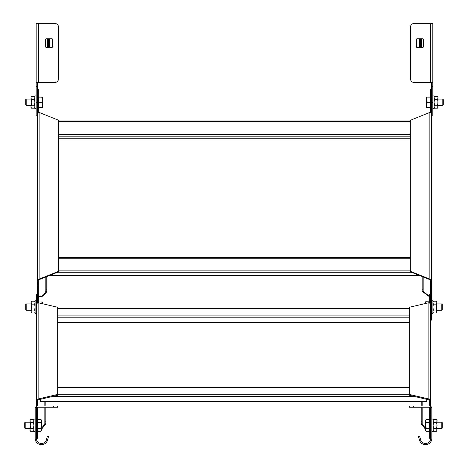 <?xml version="1.0" encoding="UTF-8"?>
<svg xmlns="http://www.w3.org/2000/svg" width="468" height="468" viewBox="0 0 468 468"><rect width="100%" height="100%" fill="white"/><g stroke="black" fill="none" stroke-linecap="round" stroke-linejoin="round"><path stroke-width="0.7" d="M45.823 407.219L45.823 423.786L41.523 429.279M37.346 427.787L37.709 427.752M36.358 303.79L36.358 400.953L38.136 398.976L57.675 394.419L57.675 395.273L38.136 399.83L38.136 302.702L36.358 303.79M36.358 406.353L36.358 400.953L37.346 400.953L38.136 399.83M36.358 304.533L36.358 294.091L37.346 294.091M57.675 394.419L57.675 307.254L38.136 302.702M37.346 302.732L37.346 295.834L36.358 295.834M37.346 407.236L37.346 438.381L36.358 438.381L36.358 408.4A1.182 1.182 0 0 1 37.545 407.219L57.582 407.219L57.582 406.037L57.582 407.219M37.346 406.048L37.346 402.246L36.358 402.246M37.346 400.953L37.346 402.246M45.823 401.772L45.823 406.037M45.823 423.786L44.834 423.786L44.834 421.182L45.823 421.182M44.834 401.772L44.834 406.037M44.834 407.219L44.834 421.182M41.523 428.395L44.834 423.786M430.654 327.22L430.654 400.953L430.654 303.79L428.881 302.702L409.336 307.254L409.336 394.419L428.881 398.976L430.654 400.953L430.654 406.353M425.5 429.244L421.194 423.786L421.194 421.182L422.177 421.182L422.177 423.786L425.488 428.395M430.654 294.091L429.671 294.091L429.671 295.834L430.654 295.834L430.654 304.533M428.881 302.702L428.881 399.83L409.336 395.273L409.336 394.419M428.881 399.83L429.671 400.953L430.654 400.953M429.671 406.048L429.671 400.953M429.671 407.236L429.671 438.381L430.654 438.381L430.654 408.4A1.182 1.182 0 0 0 429.472 407.219L409.43 407.219L409.43 406.037L429.472 406.037A2.363 2.363 0 0 1 431.835 408.4L431.835 438.381A6.306 6.306 0 0 1 419.574 440.458A6.324 6.312 162.9 0 1 419.433 440.014L418.521 436.597L419.661 436.293L420.58 439.709A5.142 5.136 -17.1 0 0 420.691 440.072L419.574 440.458M429.671 295.834L429.671 302.732M422.177 423.786L421.194 423.786M421.194 421.182L421.194 407.219M421.194 406.037L421.194 401.772M422.177 421.182L422.177 407.219M422.177 406.037L422.177 401.772M40.342 401.591L40.342 399.315M426.693 401.591L426.693 399.321M37.346 124.084L37.346 124.418M46.806 276.547L46.806 291.342C44.87 295.507 41.868 297.332 37.809 296.817M38.329 298.274L38.575 296.636M38.622 296.618L38.698 296.607C41.909 296.706 44.285 294.951 45.823 291.342L45.823 289.206L46.806 289.206M37.346 112.525L37.346 280.818L39.119 279.162L58.664 271.27L58.664 271.762L39.119 279.653L39.119 112.408L37.346 112.525M38.329 302.743L38.329 300.596L37.346 300.596L37.346 280.818L38.329 280.818L39.119 279.653M36.165 82.538L36.165 23.4L54.627 23.4A3.943 3.943 0 0 1 58.57 27.343L58.57 78.595A3.943 3.943 0 0 1 54.627 82.538L36.165 82.538L36.165 115.257L37.346 115.257L37.346 95.741L38.329 95.741L38.329 112.273M58.664 271.27L58.664 120.299L39.119 112.408M37.346 89.236L38.329 89.236L38.329 95.741M38.329 300.596L38.329 281.876L37.346 281.876M38.329 280.818L38.329 281.876M46.806 291.342L45.823 291.342M45.823 276.945L45.823 289.206M431.642 298.274L431.642 297.981M429.671 296.887L422.177 291.342L422.177 289.206L423.166 289.206L423.166 291.342L429.671 296.572M429.864 112.408L429.864 279.653L430.654 280.818L431.642 280.818L431.642 112.525L429.864 112.408L410.325 120.299L410.325 271.27L429.864 279.162L431.642 280.818L431.642 320.112L430.654 320.112M431.642 89.236L430.654 89.236L430.654 95.741L431.642 95.741L431.642 115.257L432.824 115.257L432.824 102.246L431.642 102.246L431.642 82.538M429.864 279.653L410.325 271.762L410.325 271.27M431.642 300.596L430.654 300.596L430.654 280.818M430.654 318.369L430.654 305.107M430.654 95.741L430.654 112.273M423.166 291.342L422.177 291.342M422.177 289.206L422.177 276.547M423.166 289.206L423.166 276.945M57.582 406.037L37.545 406.037A2.363 2.363 0 0 0 35.176 408.4L35.176 438.381A6.306 6.306 0 0 0 47.443 440.458L46.326 440.072A5.125 5.125 0 0 1 36.358 438.381M46.326 440.072A5.142 5.136 17.1 0 0 46.437 439.709L47.35 436.293L48.496 436.597L47.578 440.014A6.324 6.312 -162.9 0 1 47.443 440.458M47.578 440.014L46.437 439.709M430.654 438.381A5.125 5.125 0 0 1 420.691 440.072M419.661 436.293L418.521 436.597M420.58 439.709L419.433 440.014M432.824 82.538L414.355 82.538A3.943 3.943 0 0 1 410.418 78.595L410.418 27.343A3.943 3.943 0 0 1 414.355 23.4L432.824 23.4L432.824 102.246M419.503 47.449L419.503 38.774M420.65 47.449L420.65 38.774M423.423 46.66L423.423 39.564A0.79 0.79 0 0 0 422.639 38.774L417.117 38.774A0.79 0.79 0 0 0 416.327 39.564L416.327 46.66A0.79 0.79 0 0 0 417.117 47.449L422.639 47.449A0.79 0.79 0 0 0 423.423 46.66M37.346 82.538L37.346 102.246L36.165 102.246M48.339 47.449L48.339 38.774M49.479 47.449L49.479 38.774M46.35 47.449A0.79 0.79 0 0 1 45.56 46.66L45.56 39.564A0.79 0.79 0 0 1 46.35 38.774L51.866 38.774A0.79 0.79 0 0 1 52.656 39.564L52.656 46.66A0.79 0.79 0 0 1 51.866 47.449L46.35 47.449M425.488 429.7L425.488 425.371L426.284 428.331L425.488 429.811L426.284 431.291L429.273 431.291L429.273 419.451L426.284 419.451L425.488 420.246M426.284 428.331L429.273 428.331M426.05 431.256L425.488 430.496M426.284 419.451L425.488 420.931L426.284 422.411L429.273 422.411M425.488 425.008L425.488 425.371C425.535 423.078 425.798 422.095 426.284 422.411L426.26 422.411M425.488 420.837L425.488 420.246L425.488 420.837M425.488 425.371L425.488 421.042M425.511 424.008L425.494 424.482M425.488 425.781L425.494 426.178M441.81 428.524L442.283 428.05L442.283 422.692L441.81 422.218L441.81 428.524L437.042 428.524M425.529 303.48L425.488 302.661L426.284 301.181L429.273 301.181L429.273 302.673M425.488 302.562L425.488 301.977L425.488 302.562M425.488 303.492L425.488 302.767M441.81 310.255L442.283 309.781L442.283 304.416L441.81 303.948L441.81 310.255L436.843 310.255M426.477 99.883L426.477 104.809L426.477 99.684L427.266 102.246C426.787 101.971 426.524 102.825 426.477 104.809L427.266 107.371L430.256 107.371L430.256 97.122L426.477 97.122L426.477 99.497M427.266 102.246L430.256 102.246M426.477 107.371L426.477 105.16L426.477 107.371L427.266 107.371L426.477 107.371M427.266 97.122C426.787 96.847 426.524 97.701 426.477 99.684L426.477 99.339M426.477 100.386L426.477 100.053M426.477 99.684L426.477 97.122M442.798 105.399L443.272 104.926L443.272 99.567L442.798 99.093L442.798 105.399L438.025 105.399M41.523 425.143L41.523 421.042L41.523 425.371L40.734 422.411L41.523 420.931L40.734 419.451L37.744 419.451L37.744 431.291L40.734 431.291L41.523 430.496M40.734 422.411L37.744 422.411M40.962 419.486L41.523 420.246M40.734 431.291L41.523 429.811L40.757 428.331L37.744 428.331M41.523 429.905L41.523 430.496L41.523 429.905M41.523 425.734L41.523 429.7M41.506 426.734L41.523 426.26M41.523 424.962L41.523 424.564M40.734 428.331C41.213 428.653 41.477 427.664 41.523 425.371M25.202 422.218L24.728 422.692L24.728 428.05L25.202 428.524L25.202 422.218L29.975 422.218M42.512 301.977L41.716 301.977L42.512 301.977L42.512 303.72L41.716 301.977L38.727 301.977L38.727 302.837M26.19 303.948L25.717 304.416L25.717 309.781L26.19 310.255L26.19 303.948L31.157 303.948M42.512 99.871L42.512 104.809L41.716 102.246C42.202 102.527 42.465 101.673 42.512 99.684L41.716 97.122L38.727 97.122L38.727 107.371L42.512 107.371L42.512 104.996M41.716 102.246L38.727 102.246M42.512 97.122L41.716 97.122L42.512 97.122L42.512 99.339M41.716 107.371C42.202 107.652 42.465 106.798 42.512 104.809L42.512 105.16M42.506 104.107L42.512 104.446M42.512 104.809L42.512 107.371M26.19 99.093L25.717 99.567L25.717 104.926L26.19 105.399L26.19 99.093L30.958 99.093M36.165 108.553L34.901 108.553L34.901 95.94L36.165 95.94M432.824 95.94L434.082 95.94L434.082 108.553L432.824 108.553M36.358 305.107L36.358 307.102M36.358 313.408L35.1 313.408L35.1 300.789L36.358 300.789M431.642 300.789L432.9 300.789L432.9 313.408L431.642 313.408M35.176 431.677L33.918 431.677L33.918 419.065L35.176 419.065M431.835 419.065L433.099 419.065L433.099 431.677L431.835 431.677M33.918 430.496L33.456 431.291L30.432 431.291L29.975 429.811L30.432 431.291L29.975 430.496L30.432 422.411L29.975 420.931L30.432 419.451L33.456 419.451L33.918 420.931L33.456 422.411L33.918 425.371L33.456 428.331L33.918 429.811L33.62 430.993M30.432 422.411L33.456 422.411M29.975 429.811L30.432 428.331L29.975 420.246L30.432 419.451M30.432 428.331L33.456 428.331M35.1 312.226L34.644 313.016L31.613 313.016L31.157 311.536L31.613 313.016L31.157 312.226L31.613 304.141L31.157 302.661L31.613 301.181L34.644 301.181L35.1 302.661L34.644 304.141L35.1 307.102L34.644 310.056L35.1 311.536L34.802 312.718M31.613 304.141L34.644 304.141M31.157 311.536L31.613 310.056L31.157 301.977L31.613 301.181M31.613 310.056L34.644 310.056M34.901 107.371L34.445 108.166L31.415 108.166L30.958 106.686L31.415 108.166L30.958 107.371L31.415 99.286L30.958 97.812L31.415 96.332L34.445 96.332L34.901 97.812L34.445 99.286L34.901 102.246L34.445 105.206L34.901 106.686L34.603 107.868M31.415 99.286L34.445 99.286M31.415 96.332L30.958 97.812L31.415 96.332M30.958 106.686L31.415 105.206L30.958 97.812M31.415 105.206L34.445 105.206M434.082 106.686L434.544 108.166L434.082 106.686L434.544 105.206L434.082 102.246L434.544 99.286L434.082 97.812L434.544 96.332L437.568 96.332L438.025 97.122L437.726 107.868M437.568 96.332L438.025 97.812L437.568 99.286L438.025 102.246L437.568 105.206L438.025 106.686L437.568 108.166L434.544 108.166L434.082 107.371M434.544 99.286L437.568 99.286M434.082 97.122L434.544 96.332L434.082 97.812M434.544 105.206L437.568 105.206M432.9 311.536L433.356 313.016L432.9 311.536L433.356 310.056L432.9 307.102L433.356 304.141L432.9 302.661L433.356 301.181L436.387 301.181L436.843 301.977L436.545 312.718M436.387 301.181L436.843 302.661L436.387 304.141L436.843 307.102L436.387 310.056L436.843 311.536L436.387 313.016L433.356 313.016L432.9 312.226M433.356 304.141L436.387 304.141M433.356 310.056L436.387 310.056M433.099 429.811L433.555 431.291L433.099 429.811L433.555 428.331L433.099 425.371L433.555 422.411L433.099 420.931L433.555 419.451L436.585 419.451L437.042 420.246L436.743 430.993M436.585 419.451L437.042 420.931L436.585 422.411L437.042 425.371L436.585 428.331L437.042 429.811L436.585 431.291L433.555 431.291L433.099 430.496M433.555 422.411L436.585 422.411M433.555 428.331L436.585 428.331M37.346 414.104L36.358 414.104M36.358 405.253L37.346 405.253M430.654 402.246L429.671 402.246M429.671 405.253L430.654 405.253M430.654 414.104L429.671 414.104M57.675 322.236L409.336 322.236M57.675 317.801L409.336 317.801M57.675 315.912L409.336 315.912M57.675 308.623L409.336 308.623M40.342 401.082L426.693 401.082M51.784 396.648L415.233 396.648M57.675 394.764L409.336 394.764M57.675 387.469L409.336 387.469M38.329 111.074L37.346 111.074M37.346 285.264L38.329 285.264M431.642 281.876L430.654 281.876M430.654 285.264L431.642 285.264M431.642 111.074L430.654 111.074M58.664 138.756L410.325 138.756M58.664 136.194L410.325 136.194M58.664 134.31L410.325 134.31M58.664 121.674L410.325 121.674M49.836 275.324L419.147 275.324M56.183 272.762L412.799 272.762M58.664 270.878L410.325 270.878M58.664 258.242L410.325 258.242M53.645 406.037L53.645 407.219M413.373 407.219L413.373 406.037M421.563 38.774L421.563 47.449M431.642 86.481L432.824 86.481M430.455 23.4L430.455 82.538M47.42 47.449L47.42 38.774M36.165 86.481L37.346 86.481M38.528 82.538L38.528 23.4M409.336 322.926L57.675 322.926M409.336 308.435L57.675 308.435M426.693 401.772L40.342 401.772M409.336 387.282L57.675 387.282M410.325 138.943L58.664 138.943M410.325 120.984L58.664 120.984M419.603 275.512L49.38 275.512M410.325 257.552L58.664 257.552M429.671 430.496L429.273 430.496M429.671 420.246L429.273 420.246M441.81 422.218L437.042 422.218M429.671 301.977L429.273 301.977M426.284 301.181L425.488 301.977M441.81 303.948L436.843 303.948M430.654 107.371L430.256 107.371M430.654 97.122L430.256 97.122M442.798 99.093L438.025 99.093M37.346 420.246L37.744 420.246M37.346 430.496L37.744 430.496M25.202 428.524L29.975 428.524M38.329 301.977L38.727 301.977M26.19 310.255L31.157 310.255M38.329 97.122L38.727 97.122M38.329 107.371L38.727 107.371M26.19 105.399L30.958 105.399M33.918 420.246L33.456 419.451M35.1 301.977L34.644 301.181M34.901 97.122L34.445 96.332M432.9 301.977L433.356 301.181M433.099 420.246L433.555 419.451"/></g></svg>
